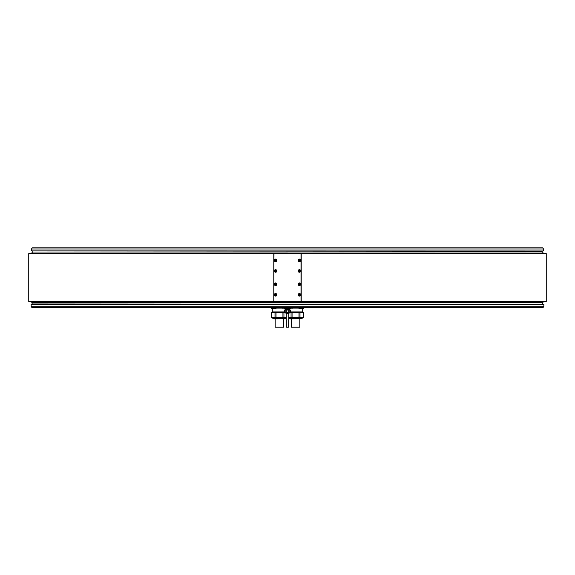 <?xml version="1.0" encoding="UTF-8"?>
<svg xmlns="http://www.w3.org/2000/svg" width="575" height="575" viewBox="0 0 575 575"><rect width="100%" height="100%" fill="white"/><g stroke="black" fill="none" stroke-linecap="round" stroke-linejoin="round"><path stroke-width="0.86" d="M286.35 317.307L271.522 317.307L271.522 312.541L284.956 312.541M283.935 317.307L283.935 312.541M282.936 312.541L282.936 317.307M276.007 317.307L276.007 312.541M275.008 312.541L275.008 317.307M272.399 312.541L272.399 311.945L284.661 311.945M272.766 308.926L272.766 311.945M271.522 308.926L271.522 307.546L272.758 307.352M285.157 308.926L271.544 308.926L271.522 307.546L272.018 307.417M283.935 308.926L283.935 307.546L284.625 307.417M31.826 307.417L543.174 307.417L543.864 306.223L31.136 306.223L31.826 307.417M31.136 304.312L543.864 304.312L31.215 304.232L31.136 306.223M273.786 253.798L273.786 301.609L546.25 301.609L546.25 253.597L273.887 253.697M273.786 301.609L28.75 301.609L28.75 253.597L273.786 253.597M273.988 253.597L301.214 253.597M301.214 253.798L301.214 301.609M31.532 248.982L32.222 247.796L542.778 247.796L543.468 248.982L31.532 248.982L31.532 250.894L543.389 250.973L31.532 250.894M290.375 307.417L291.065 307.546L291.065 308.926L289.843 308.926M291.065 307.546L293.444 307.417M297.613 307.417L298.993 307.546L298.993 308.926L292.064 308.926L292.064 307.546M303.456 307.546L302.242 307.352L303.456 307.546L303.456 308.926L299.992 308.825M292.064 308.926L291.065 308.926M299.992 308.926L298.993 308.926M302.234 308.926L302.234 311.945M290.339 311.945L302.601 311.945L302.601 312.541M299.992 312.541L303.478 312.541L303.456 317.307L299.992 317.307L299.992 312.541L291.065 312.541L291.065 317.307L288.65 317.307M290.044 312.541L291.065 312.541M298.993 312.541L298.993 317.307L299.992 317.307M298.993 317.307L291.065 317.307M292.064 317.307L292.064 312.541M290.073 318.859L301.307 318.773L290.073 318.859L288.65 318.14M291.238 318.859L291.238 327.204L299.819 327.204L299.819 318.859M281.556 307.417L283.935 307.546M282.936 307.546L282.936 308.926M276.007 308.926L276.007 307.546L277.387 307.417M286.35 318.097L272.514 318.097L274.009 318.859L285.25 318.773L274.304 318.859M286.35 318.14L284.639 318.859M288.65 318.097L302.486 318.097L300.696 318.859M31.532 253.043L543.468 253.043L31.611 252.957L31.431 253.597M32.488 252.957L287.5 252.957M273.988 253.798L273.786 301.408M273.988 301.408L301.113 301.508M301.012 301.408L301.012 253.798M274.282 294.817A1.294 1.294 0 0 0 275.576 296.103A1.294 1.294 0 0 0 276.87 294.817A1.294 1.294 0 0 0 275.576 293.523A1.294 1.294 0 0 0 274.282 294.817M298.13 284.244A1.294 1.294 0 0 0 299.424 285.531A1.294 1.294 0 0 0 300.718 284.244A1.294 1.294 0 0 0 299.424 282.95A1.294 1.294 0 0 0 298.13 284.244M274.282 284.244A1.294 1.294 0 0 0 275.576 285.531A1.294 1.294 0 0 0 276.87 284.244A1.294 1.294 0 0 0 275.576 282.95A1.294 1.294 0 0 0 274.282 284.244M274.282 270.969A1.294 1.294 0 0 0 275.576 272.255A1.294 1.294 0 0 0 276.87 270.969A1.294 1.294 0 0 0 275.576 269.675A1.294 1.294 0 0 0 274.282 270.969M298.13 270.969A1.294 1.294 0 0 0 299.424 272.255A1.294 1.294 0 0 0 300.718 270.969A1.294 1.294 0 0 0 299.424 269.675A1.294 1.294 0 0 0 298.13 270.969M298.13 260.396A1.294 1.294 0 0 0 299.424 261.683A1.294 1.294 0 0 0 300.718 260.396A1.294 1.294 0 0 0 299.424 259.102A1.294 1.294 0 0 0 298.13 260.396M274.282 260.396A1.294 1.294 0 0 0 275.576 261.683A1.294 1.294 0 0 0 276.87 260.396A1.294 1.294 0 0 0 275.576 259.102A1.294 1.294 0 0 0 274.282 260.396M298.13 294.817A1.294 1.294 0 0 0 299.424 296.103A1.294 1.294 0 0 0 300.718 294.817A1.294 1.294 0 0 0 299.424 293.523A1.294 1.294 0 0 0 298.13 294.817M300.517 294.817A1.093 1.093 0 0 0 299.424 293.717A1.093 1.093 0 0 0 298.332 294.817A1.093 1.093 0 0 0 299.424 295.909A1.093 1.093 0 0 0 300.517 294.817A1.093 1.093 0 0 0 299.424 293.717A1.093 1.093 0 0 0 298.332 294.817A1.093 1.093 0 0 0 299.424 295.909A1.093 1.093 0 0 0 300.517 294.817M300.394 294.817C299.748 293.559 299.101 293.559 298.454 294.817C299.101 296.067 299.748 296.067 300.394 294.817M299.92 294.529L299.424 294.242L298.928 295.097L299.424 295.385L299.92 294.529M299.92 294.817A0.496 0.496 0 0 1 299.173 295.241A0.496 0.496 0 0 1 299.173 294.386A0.496 0.496 0 0 1 299.92 294.817M276.668 294.817A1.093 1.093 0 0 0 275.576 293.717A1.093 1.093 0 0 0 274.483 294.817A1.093 1.093 0 0 0 275.576 295.909A1.093 1.093 0 0 0 276.668 294.817A1.093 1.093 0 0 0 275.576 293.717A1.093 1.093 0 0 0 274.483 294.817A1.093 1.093 0 0 0 275.576 295.909A1.093 1.093 0 0 0 276.668 294.817M276.546 294.817C275.899 293.559 275.252 293.559 274.606 294.817C275.252 296.067 275.899 296.067 276.546 294.817M276.072 294.529L275.576 294.242L275.08 295.097L275.576 295.385L276.072 294.529M276.072 294.817A0.496 0.496 0 0 1 275.324 295.241A0.496 0.496 0 0 1 275.324 294.386A0.496 0.496 0 0 1 276.072 294.817M300.517 284.244A1.093 1.093 0 0 0 299.424 283.144A1.093 1.093 0 0 0 298.332 284.244A1.093 1.093 0 0 0 299.424 285.337A1.093 1.093 0 0 0 300.517 284.244A1.093 1.093 0 0 0 299.424 283.144A1.093 1.093 0 0 0 298.332 284.244A1.093 1.093 0 0 0 299.424 285.337A1.093 1.093 0 0 0 300.517 284.244M300.394 284.244C299.748 282.986 299.101 282.986 298.454 284.244C299.101 285.495 299.748 285.495 300.394 284.244M299.92 283.957L299.424 283.669L298.928 284.524L299.424 284.812L299.92 283.957M299.92 284.244A0.496 0.496 0 0 1 299.173 284.668A0.496 0.496 0 0 1 299.173 283.813A0.496 0.496 0 0 1 299.92 284.244M276.668 284.244A1.093 1.093 0 0 0 275.576 283.144A1.093 1.093 0 0 0 274.483 284.244A1.093 1.093 0 0 0 275.576 285.337A1.093 1.093 0 0 0 276.668 284.244A1.093 1.093 0 0 0 275.576 283.144A1.093 1.093 0 0 0 274.483 284.244A1.093 1.093 0 0 0 275.576 285.337A1.093 1.093 0 0 0 276.668 284.244M276.546 284.244C275.899 282.986 275.252 282.986 274.606 284.244C275.252 285.495 275.899 285.495 276.546 284.244M276.072 283.957L275.576 283.669L275.08 284.524L275.576 284.812L276.072 283.957M276.072 284.244A0.496 0.496 0 0 1 275.324 284.668A0.496 0.496 0 0 1 275.324 283.813A0.496 0.496 0 0 1 276.072 284.244M276.668 270.969A1.093 1.093 0 0 0 275.576 269.869A1.093 1.093 0 0 0 274.483 270.969A1.093 1.093 0 0 0 275.576 272.061A1.093 1.093 0 0 0 276.668 270.969A1.093 1.093 0 0 0 275.576 269.869A1.093 1.093 0 0 0 274.483 270.969A1.093 1.093 0 0 0 275.576 272.061A1.093 1.093 0 0 0 276.668 270.969M276.546 270.969C275.899 269.711 275.252 269.711 274.606 270.969C275.252 272.219 275.899 272.219 276.546 270.969M276.072 270.681L275.576 270.394L275.08 271.249L275.576 271.537L276.072 270.681M276.072 270.969A0.496 0.496 0 0 1 275.324 271.393A0.496 0.496 0 0 1 275.324 270.537A0.496 0.496 0 0 1 276.072 270.969M300.517 270.969A1.093 1.093 0 0 0 299.424 269.869A1.093 1.093 0 0 0 298.332 270.969A1.093 1.093 0 0 0 299.424 272.061A1.093 1.093 0 0 0 300.517 270.969A1.093 1.093 0 0 0 299.424 269.869A1.093 1.093 0 0 0 298.332 270.969A1.093 1.093 0 0 0 299.424 272.061A1.093 1.093 0 0 0 300.517 270.969M300.394 270.969C299.748 269.711 299.101 269.711 298.454 270.969C299.101 272.219 299.748 272.219 300.394 270.969M299.92 270.681L299.424 270.394L298.928 271.249L299.424 271.537L299.92 270.681M299.92 270.969A0.496 0.496 0 0 1 299.173 271.393A0.496 0.496 0 0 1 299.173 270.537A0.496 0.496 0 0 1 299.92 270.969M300.517 260.396A1.093 1.093 0 0 0 299.424 259.296A1.093 1.093 0 0 0 298.332 260.396A1.093 1.093 0 0 0 299.424 261.488A1.093 1.093 0 0 0 300.517 260.396A1.093 1.093 0 0 0 299.424 259.296A1.093 1.093 0 0 0 298.332 260.396A1.093 1.093 0 0 0 299.424 261.488A1.093 1.093 0 0 0 300.517 260.396M300.394 260.396C299.748 259.138 299.101 259.138 298.454 260.396C299.101 261.647 299.748 261.647 300.394 260.396M299.92 260.108L299.424 259.821L298.928 260.676L299.424 260.964L299.92 260.108M299.92 260.396A0.496 0.496 0 0 1 299.173 260.82A0.496 0.496 0 0 1 299.173 259.965A0.496 0.496 0 0 1 299.92 260.396M276.668 260.396A1.093 1.093 0 0 0 275.576 259.296A1.093 1.093 0 0 0 274.483 260.396A1.093 1.093 0 0 0 275.576 261.488A1.093 1.093 0 0 0 276.668 260.396A1.093 1.093 0 0 0 275.576 259.296A1.093 1.093 0 0 0 274.483 260.396A1.093 1.093 0 0 0 275.576 261.488A1.093 1.093 0 0 0 276.668 260.396M276.546 260.396C275.899 259.138 275.252 259.138 274.606 260.396C275.252 261.647 275.899 261.647 276.546 260.396M276.072 260.108L275.576 259.821L275.08 260.676L275.576 260.964L276.072 260.108M276.072 260.396A0.496 0.496 0 0 1 275.324 260.82A0.496 0.496 0 0 1 275.324 259.965A0.496 0.496 0 0 1 276.072 260.396M287.5 302.249L31.136 302.17L287.5 302.249M32.387 303.938L542.908 304.232L32.092 304.232L32.092 302.249M290.339 308.329L290.332 307.417L290.339 308.329L288.686 308.329L288.686 307.417M289.146 307.417L289.146 308.329M284.668 308.329L284.668 307.417L284.661 308.329L285.854 308.329L285.854 307.417M286.314 307.417L286.314 308.329L285.854 308.329M288.686 308.329L286.314 308.329M289.843 308.329L289.843 309.76L285.085 309.76L285.157 308.329M284.956 309.997L290.044 309.997M289.146 312.383L290.332 312.383L290.339 309.997L290.332 312.383L290.339 309.997L289.146 309.997L289.146 312.383L288.686 312.383L288.686 309.997L289.146 309.997M288.686 309.997L286.314 309.997L286.314 312.383L284.661 312.383L284.661 309.997L286.314 309.997M284.668 309.997L284.668 312.383M286.314 312.383L288.686 312.383M285.854 312.383L285.854 309.997M290.044 312.383L288.959 313.296L286.041 313.296L284.956 312.383M289.06 313.267L285.94 313.267L288.959 313.296M288.729 313.296L288.65 327.204L286.35 327.204L286.271 313.296M299.129 307.417L299.129 308.15L302.903 308.15L302.903 307.417M299.129 308.15A2.422 2.422 0 0 0 300.121 308.883L301.911 308.883A2.422 2.422 0 0 0 302.903 308.15M272.097 307.417L272.097 308.15L275.871 308.15L275.871 307.417M275.871 308.15A2.422 2.422 0 0 1 274.879 308.883L273.089 308.883A2.422 2.422 0 0 1 272.097 308.15M271.501 308.15A2.422 2.422 0 0 0 271.522 308.171L271.501 307.417M303.478 308.171A2.422 2.422 0 0 0 303.499 308.15L303.499 307.417M275.181 318.859L275.181 327.204L283.762 327.204L283.762 318.859M302.601 317.307L302.601 317.889L288.65 317.889M542.218 252.662L542.218 251.268L32.488 250.973M542.613 303.938L542.613 302.543L32.387 302.543M284.956 312.656L290.044 312.656L284.956 312.656M286.35 317.889L272.514 318.097L272.399 317.307M271.522 312.541L271.522 317.307M31.136 301.609L31.136 302.17M543.864 304.312L543.864 306.223M543.864 301.609L543.864 302.17M543.468 248.982L543.468 250.894M543.468 253.043L543.569 253.597M302.982 307.417L303.478 307.546L303.478 308.926M303.478 312.541L303.478 317.307M32.782 252.662L32.782 251.268"/></g></svg>
